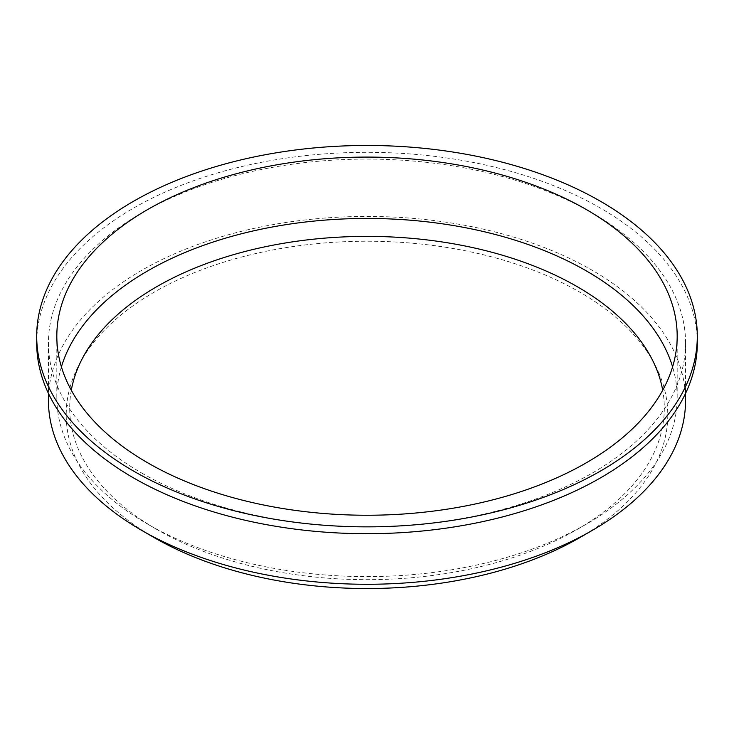 <?xml version="1.0" encoding="UTF-8"?>
<svg xmlns="http://www.w3.org/2000/svg" width="734" height="734" viewBox="0 0 734 734"><rect width="100%" height="100%" fill="white"/><g stroke="black" fill="none" stroke-linecap="round" stroke-linejoin="round"><path stroke-width="0.55" stroke-dasharray="3.67 2.75" d="M579.686 537.673A300.784 173.655 0 0 0 579.686 292.086A300.784 173.655 0 0 0 154.314 292.086A300.784 173.655 0 0 0 154.314 537.673M71.299 390.231A297.307 171.646 0 0 0 156.773 529.407A297.307 171.646 0 0 0 577.227 529.407A297.307 171.646 0 0 0 662.701 390.231M61.408 366.844A310.179 179.078 0 0 0 56.821 397.525A310.179 179.078 0 0 0 147.662 524.149L156.773 529.407L147.672 524.149A310.179 179.078 0 0 0 586.338 524.149A310.179 179.078 0 0 0 677.179 397.525A310.179 179.078 0 0 0 672.592 366.844M697.3 343.007A330.3 190.693 0 0 0 367 152.314A330.3 190.693 0 0 0 36.7 343.007M141.745 473.063A318.565 183.922 0 0 0 488.908 512.928A318.565 183.922 0 0 0 685.565 343.007A318.565 183.922 0 0 0 367 159.085A318.565 183.922 0 0 0 48.435 343.007A318.565 183.922 0 0 0 141.745 473.063M685.565 400.36A318.565 183.922 0 0 0 367 216.438A318.565 183.922 0 0 0 48.435 400.36M577.227 529.407L586.338 524.149M56.821 336.163L56.821 397.525M677.179 336.163L677.179 397.525M48.435 343.007L48.435 393.387M685.565 343.007L685.565 393.387"/><path stroke-width="1.1" d="M48.435 393.387L48.435 400.36A318.565 183.922 0 0 0 141.735 530.407L154.314 537.673A300.784 173.655 0 0 0 579.686 537.673L592.265 530.407A318.565 183.922 0 0 0 685.565 400.36L685.565 393.387M662.701 390.231A297.307 171.646 0 0 0 367 236.385A297.307 171.646 0 0 0 71.299 390.231M672.592 366.844A310.179 179.078 0 0 0 367 218.448A310.179 179.078 0 0 0 61.408 366.844M147.672 462.796A310.179 179.078 0 0 0 485.697 501.616A310.179 179.078 0 0 0 677.179 336.163A310.179 179.078 0 0 0 367 157.085A310.179 179.078 0 0 0 56.821 336.163A310.179 179.078 0 0 0 147.672 462.796M133.441 471.008A330.3 190.693 0 0 0 493.404 512.341A330.3 190.693 0 0 0 697.3 336.163A330.3 190.693 0 0 0 367 145.47A330.3 190.693 0 0 0 36.7 336.163A330.3 190.693 0 0 0 133.441 471.008M36.7 336.163L36.7 343.007A330.3 190.693 0 0 0 133.441 477.852A330.3 190.693 0 0 0 493.404 519.186A330.3 190.693 0 0 0 697.3 343.007L697.3 336.163M154.314 537.673L141.735 530.407A318.565 183.922 0 0 0 141.745 530.416A318.565 183.922 0 0 0 592.265 530.407"/></g></svg>
